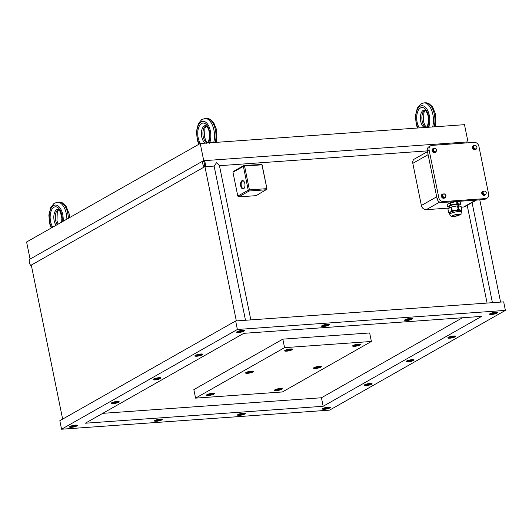 <?xml version="1.0" encoding="UTF-8"?>
<svg xmlns="http://www.w3.org/2000/svg" width="532" height="532" viewBox="0 0 532 532"><rect width="100%" height="100%" fill="white"/><g stroke="black" fill="none" stroke-linecap="round" stroke-linejoin="round"><path stroke-width="0.8" d="M442.438 195.796L442.963 194.034L444.705 193.907L445.922 195.55L445.736 196.388A1.776 1.47 60.4 0 0 442.777 194.872A1.776 1.47 60.4 0 0 443.123 196.574L442.438 195.796L441.866 196.122L442.391 194.36L442.963 194.034M288.57 349.637L290.299 349.511L290.306 349.936L286.854 350.608L286.848 350.182L288.57 349.637M290.219 349.517L290.306 349.936M288.417 349.684L288.577 350.488M434.385 151.886L433.853 151.022A1.776 1.47 60.4 0 0 435.336 151.78L433.813 152.212L432.596 150.569L433.121 148.807L435.435 148.355L436.127 149.133A1.776 1.47 60.4 0 0 433.507 149.319L433.693 148.481M436.134 151.76L435.336 151.78A1.776 1.47 60.4 0 0 436.473 150.835L435.555 152.085L433.813 152.212M443.528 193.961A2.221 1.835 60.4 0 0 442.405 194.127A2.221 1.835 60.4 0 0 441.613 196.195A2.221 1.835 60.4 0 0 444.592 197.99A2.221 1.835 60.4 0 0 445.144 197.458M442.298 194.193A2.221 1.835 60.4 0 0 442.185 194.253A2.221 1.835 60.4 0 0 441.394 196.315A2.221 1.835 60.4 0 0 444.373 198.117A2.221 1.835 60.4 0 0 444.479 198.05M445.397 197.312L443.655 197.439L443.123 196.574A1.776 1.47 60.4 0 0 445.736 196.388L444.825 197.638L443.083 197.764L443.655 197.439M430.661 145.775L428.925 146.759A4.442 3.671 60.4 0 0 427.342 150.889L437.045 198.569A4.442 3.671 60.4 0 0 441.686 202.559L443.422 201.575L485.703 198.562A4.442 3.671 60.4 0 0 487.026 198.163A4.442 3.671 60.4 0 0 488.609 194.034L478.906 146.353A4.442 3.671 60.4 0 0 474.265 142.363L431.984 145.376A4.442 3.671 60.4 0 0 430.661 145.775A4.442 3.671 60.4 0 0 429.078 149.904L438.78 197.585A4.442 3.671 60.4 0 0 443.422 201.575M433.168 150.243L433.507 149.319A1.776 1.47 60.4 0 0 433.853 151.022L433.168 150.243L432.596 150.569M443.083 197.764L441.866 196.122M436.473 150.835A1.776 1.47 60.4 0 0 436.127 149.133L436.659 149.997L436.473 150.835M282.399 391.958L195.577 398.136L284.567 347.655L371.389 341.471L282.399 391.958M315.503 368.496A3.997 0.825 168.5 0 0 319.493 367.712A3.997 0.825 168.5 0 0 321.375 366.588A3.997 0.825 168.5 0 0 319.413 366.275A3.997 0.825 168.5 0 0 315.423 367.06A3.997 0.825 168.5 0 0 313.541 368.184A3.997 0.825 168.5 0 0 315.503 368.496M247.553 373.331A3.997 0.825 168.5 0 0 251.543 372.546A3.997 0.825 168.5 0 0 253.425 371.429A3.997 0.825 168.5 0 0 251.463 371.117A3.997 0.825 168.5 0 0 247.473 371.901A3.997 0.825 168.5 0 0 245.591 373.018A3.997 0.825 168.5 0 0 247.553 373.331M286.622 351.167A3.997 0.825 168.5 0 0 290.612 350.382A3.997 0.825 168.5 0 0 292.494 349.265A3.997 0.825 168.5 0 0 290.532 348.952A3.997 0.825 168.5 0 0 286.542 349.737A3.997 0.825 168.5 0 0 284.66 350.861A3.997 0.825 168.5 0 0 286.622 351.167M208.484 395.495A3.997 0.825 168.5 0 0 212.474 394.711A3.997 0.825 168.5 0 0 214.356 393.594A3.997 0.825 168.5 0 0 212.394 393.281A3.997 0.825 168.5 0 0 208.404 394.066A3.997 0.825 168.5 0 0 206.522 395.183A3.997 0.825 168.5 0 0 208.484 395.495M354.571 346.332A3.997 0.825 168.5 0 0 358.561 345.547A3.997 0.825 168.5 0 0 360.443 344.423A3.997 0.825 168.5 0 0 358.482 344.118A3.997 0.825 168.5 0 0 354.492 344.902A3.997 0.825 168.5 0 0 352.61 346.019A3.997 0.825 168.5 0 0 354.571 346.332M276.434 390.654A3.997 0.825 168.5 0 0 280.424 389.87A3.997 0.825 168.5 0 0 282.306 388.752A3.997 0.825 168.5 0 0 280.344 388.44A3.997 0.825 168.5 0 0 276.354 389.224A3.997 0.825 168.5 0 0 274.472 390.348A3.997 0.825 168.5 0 0 276.434 390.654M212.162 393.84L212.162 394.265L210.439 394.817L208.717 394.937L208.71 394.511L210.433 393.959L212.162 393.84M212.082 393.846L212.162 394.265M210.28 394.013L210.439 394.817M358.249 344.676L358.255 345.102L354.804 345.773L354.797 345.348L356.52 344.796L358.249 344.676M358.169 344.676L358.255 345.102M356.367 344.849L356.526 345.647M280.111 388.998L280.118 389.424L278.389 389.976L276.667 390.096L276.66 389.67L280.111 388.998M280.032 389.005L280.118 389.424M278.229 389.171L278.389 389.976M319.18 366.834L319.187 367.266L315.735 367.938L315.729 367.512L319.18 366.834M319.1 366.841L319.187 367.266M317.298 367.007L317.458 367.812M251.23 371.675L251.237 372.101L249.508 372.653L247.786 372.772L247.779 372.347L249.501 371.795L251.23 371.675M251.151 371.682L251.237 372.101M249.348 371.848L249.508 372.653M195.577 398.136L193.841 389.623L282.831 339.143L284.567 347.655M282.831 339.143L369.66 332.959L371.389 341.471M434.258 148.408A2.221 1.835 60.4 0 0 433.134 148.574A2.221 1.835 60.4 0 0 432.343 150.642A2.221 1.835 60.4 0 0 435.322 152.438A2.221 1.835 60.4 0 0 435.881 151.906M433.028 148.641A2.221 1.835 60.4 0 0 432.915 148.701A2.221 1.835 60.4 0 0 432.124 150.769A2.221 1.835 60.4 0 0 435.109 152.564A2.221 1.835 60.4 0 0 435.216 152.498M476.526 148.887L474.777 149.007L473.56 147.371L473.899 146.44A1.776 1.47 60.4 0 0 476.865 147.956A1.776 1.47 60.4 0 0 473.899 146.44L474.085 145.602L475.827 145.482L477.051 147.118L476.526 148.887L474.777 149.007M474.205 149.332L472.988 147.697L473.56 147.371M61.566 429.218L59.83 420.699L235.643 320.969L503.671 301.883L505.4 310.395L329.587 410.132L61.566 429.218L237.378 329.481L505.4 310.395M196.847 356.214A3.997 0.825 168.5 0 0 200.837 355.429A3.997 0.825 168.5 0 0 202.719 354.312A3.997 0.825 168.5 0 0 200.757 353.999A3.997 0.825 168.5 0 0 196.767 354.784A3.997 0.825 168.5 0 0 194.885 355.901A3.997 0.825 168.5 0 0 196.847 356.214M155.065 379.921A3.997 0.825 168.5 0 0 159.055 379.13A3.997 0.825 168.5 0 0 160.937 378.013A3.997 0.825 168.5 0 0 158.975 377.7A3.997 0.825 168.5 0 0 154.985 378.485A3.997 0.825 168.5 0 0 153.103 379.609A3.997 0.825 168.5 0 0 155.065 379.921M113.283 403.622A3.997 0.825 168.5 0 0 117.273 402.837A3.997 0.825 168.5 0 0 119.155 401.713A3.997 0.825 168.5 0 0 117.193 401.407A3.997 0.825 168.5 0 0 113.203 402.192A3.997 0.825 168.5 0 0 111.321 403.309A3.997 0.825 168.5 0 0 113.283 403.622M71.501 427.322A3.997 0.825 168.5 0 0 75.491 426.538A3.997 0.825 168.5 0 0 77.373 425.42A3.997 0.825 168.5 0 0 75.411 425.108A3.997 0.825 168.5 0 0 71.421 425.893A3.997 0.825 168.5 0 0 69.539 427.01A3.997 0.825 168.5 0 0 71.501 427.322M243.796 333.331L85.346 423.213L323.17 406.282L481.62 316.394L243.796 333.331M238.629 332.513A3.997 0.825 168.5 0 0 242.619 331.729A3.997 0.825 168.5 0 0 244.501 330.611A3.997 0.825 168.5 0 0 242.539 330.299A3.997 0.825 168.5 0 0 238.549 331.084A3.997 0.825 168.5 0 0 236.667 332.201A3.997 0.825 168.5 0 0 238.629 332.513M449.773 338.206A3.997 0.825 168.5 0 0 453.763 337.421A3.997 0.825 168.5 0 0 455.645 336.304A3.997 0.825 168.5 0 0 453.683 335.991A3.997 0.825 168.5 0 0 449.693 336.776A3.997 0.825 168.5 0 0 447.811 337.893A3.997 0.825 168.5 0 0 449.773 338.206M407.991 361.906A3.997 0.825 168.5 0 0 411.974 361.122A3.997 0.825 168.5 0 0 413.863 360.004A3.997 0.825 168.5 0 0 411.894 359.692A3.997 0.825 168.5 0 0 407.911 360.477A3.997 0.825 168.5 0 0 406.029 361.594A3.997 0.825 168.5 0 0 407.991 361.906M366.209 385.614A3.997 0.825 168.5 0 0 370.192 384.822A3.997 0.825 168.5 0 0 372.074 383.705A3.997 0.825 168.5 0 0 370.112 383.392A3.997 0.825 168.5 0 0 366.129 384.177A3.997 0.825 168.5 0 0 364.247 385.301A3.997 0.825 168.5 0 0 366.209 385.614M324.427 409.314A3.997 0.825 168.5 0 0 328.41 408.529A3.997 0.825 168.5 0 0 330.292 407.406A3.997 0.825 168.5 0 0 328.33 407.1A3.997 0.825 168.5 0 0 324.347 407.884A3.997 0.825 168.5 0 0 322.465 409.002A3.997 0.825 168.5 0 0 324.427 409.314M491.555 314.505A3.997 0.825 168.5 0 0 495.545 313.72A3.997 0.825 168.5 0 0 497.427 312.597A3.997 0.825 168.5 0 0 495.465 312.291A3.997 0.825 168.5 0 0 491.475 313.075A3.997 0.825 168.5 0 0 489.593 314.193A3.997 0.825 168.5 0 0 491.555 314.505M156.441 421.278A3.997 0.825 168.5 0 0 160.425 420.493A3.997 0.825 168.5 0 0 162.307 419.369A3.997 0.825 168.5 0 0 160.345 419.056A3.997 0.825 168.5 0 0 156.361 419.841A3.997 0.825 168.5 0 0 154.48 420.965A3.997 0.825 168.5 0 0 156.441 421.278M239.486 415.359A3.997 0.825 168.5 0 0 243.476 414.574A3.997 0.825 168.5 0 0 245.358 413.457A3.997 0.825 168.5 0 0 243.397 413.145A3.997 0.825 168.5 0 0 239.407 413.929A3.997 0.825 168.5 0 0 237.525 415.053A3.997 0.825 168.5 0 0 239.486 415.359M323.569 326.468A3.997 0.825 168.5 0 0 327.552 325.677A3.997 0.825 168.5 0 0 329.434 324.56A3.997 0.825 168.5 0 0 327.473 324.247A3.997 0.825 168.5 0 0 323.489 325.032A3.997 0.825 168.5 0 0 321.607 326.156A3.997 0.825 168.5 0 0 323.569 326.468M406.621 320.55A3.997 0.825 168.5 0 0 410.604 319.765A3.997 0.825 168.5 0 0 412.486 318.648A3.997 0.825 168.5 0 0 410.524 318.336A3.997 0.825 168.5 0 0 406.541 319.12A3.997 0.825 168.5 0 0 404.659 320.237A3.997 0.825 168.5 0 0 406.621 320.55M200.524 354.558L200.531 354.984L198.808 355.536L197.079 355.655L197.073 355.23L200.524 354.558M200.444 354.565L200.531 354.984M198.642 354.731L198.808 355.536M158.742 378.259L158.749 378.684L155.297 379.363L155.291 378.93L158.742 378.259M158.662 378.265L158.749 378.684M156.86 378.432L157.026 379.236M116.96 401.966L116.967 402.392L113.516 403.063L113.509 402.638L115.231 402.086L116.96 401.966M116.88 401.966L116.967 402.392M115.078 402.139L115.238 402.937M75.178 425.667L75.185 426.092L73.456 426.644L71.734 426.764L71.727 426.338L73.449 425.786L75.178 425.667M75.098 425.673L75.185 426.092M73.296 425.839L73.456 426.644M102.756 413.337L321.441 397.763L462.474 317.757M321.441 397.763L323.17 406.282M242.306 330.857L242.313 331.283L240.59 331.835L238.861 331.955L238.855 331.529L240.584 330.977L242.306 330.857M242.226 330.864L242.313 331.283M240.424 331.03L240.59 331.835M453.45 336.55L453.457 336.975L451.728 337.527L450.006 337.647L449.999 337.222L451.721 336.67L453.45 336.55M453.37 336.557L453.457 336.975M451.568 336.723L451.728 337.527M411.668 360.25L411.668 360.676L409.946 361.228L408.224 361.348L408.217 360.922L411.668 360.25M411.588 360.257L411.668 360.676M409.786 360.423L409.946 361.228M369.886 383.951L369.886 384.377L368.164 384.929L366.435 385.055L366.435 384.623L369.886 383.951M369.807 383.958L369.886 384.377M368.004 384.124L368.164 384.929M328.104 407.658L328.104 408.084L324.653 408.756L324.653 408.33L326.375 407.778L328.104 407.658M328.018 407.658L328.104 408.084M326.222 407.831L326.382 408.629M495.232 312.849L495.239 313.275L491.787 313.947L491.781 313.521L493.503 312.969L495.232 312.849M495.152 312.849L495.239 313.275M493.35 313.022L493.51 313.82M160.119 419.615L160.119 420.041L158.396 420.593L156.667 420.719L156.667 420.287L160.119 419.615M160.032 419.622L160.119 420.041M158.23 419.788L158.396 420.593M243.164 413.703L243.171 414.129L241.448 414.681L239.719 414.8L239.713 414.375L243.164 413.703M243.084 413.71L243.171 414.129M241.282 413.876L241.448 414.681M327.247 324.806L327.247 325.232L325.524 325.784L323.795 325.91L323.795 325.478L327.247 324.806M327.16 324.813L327.247 325.232M325.365 324.979L325.524 325.784M410.298 318.894L410.298 319.32L408.576 319.872L406.847 319.991L406.847 319.566L410.298 318.894M410.212 318.901L410.298 319.32M408.41 319.067L408.576 319.872M235.643 320.969L237.378 329.481M461.231 207.187L463.625 207.015A4.662 3.857 60.4 0 0 465.015 206.602L476.519 200.079M449.414 208.025L426.252 209.681A4.662 3.857 -119.6 0 1 421.377 205.492L412.805 163.344L428.107 154.659M427.489 151.62L414.468 159.008A4.662 3.857 60.4 0 0 412.805 163.344M267.031 189.179L262.01 164.488L243.962 165.452L233.541 171.357L232.963 172.262L237.811 196.102L238.742 196.9L256.105 195.663L267.031 189.179L261.937 164.82L244.567 166.057L249.422 189.897L266.785 188.661M262.01 164.488L261.937 164.82M238.742 196.9L249.156 190.995L248.91 190.469L248.231 190.197L237.811 196.102M244.567 166.057L243.889 165.778L243.383 166.356L248.231 190.197M249.422 189.897L248.91 190.469M232.963 172.262L243.383 166.356M244.826 183.58A4.216 2.208 -94.1 0 0 243.875 181.332A4.216 2.208 -94.1 0 0 241.94 180.7A4.216 2.208 -94.1 0 0 240.916 186.725A4.216 2.208 -94.1 0 0 244.348 187.976A4.216 2.208 -94.1 0 0 244.826 183.58M244.008 181.505A3.771 1.975 -94.1 0 0 242.871 180.96A3.771 1.975 -94.1 0 0 242.406 181.099A3.771 1.975 -94.1 0 0 241.295 185.768A3.771 1.975 -94.1 0 0 243.41 188.488A3.771 1.975 -94.1 0 0 244.454 187.776M441.686 202.559L483.96 199.547A4.442 3.671 60.4 0 0 485.29 199.148L487.026 198.163M457.653 203.67L457.221 201.542L460.193 202.06L460.626 204.188L457.653 203.67L451.083 204.867L447.485 206.749L449.886 207.334M458.577 205.512L460.626 204.188M457.221 201.542L456.569 201.588L457.001 203.716M456.569 201.588L450.651 202.739L451.083 204.867M450.651 202.739L449.999 202.951L450.431 205.079M449.999 202.951L447.053 204.62L447.485 206.749M447.053 204.62L447.485 206.915M454.421 216.265A3.332 0.685 168.5 0 0 457.739 215.613A3.332 0.685 168.5 0 0 459.309 214.675A3.332 0.685 168.5 0 0 457.673 214.416A3.332 0.685 168.5 0 0 454.355 215.074A3.332 0.685 168.5 0 0 452.785 216.005A3.332 0.685 168.5 0 0 454.421 216.265M485.098 191.035L486.315 192.67L486.128 193.508A1.776 1.47 60.4 0 0 483.169 191.992A1.776 1.47 60.4 0 0 486.128 193.508L485.789 194.439L484.047 194.559L482.83 192.923L483.355 191.154L485.098 191.035M485.789 194.439L483.475 194.885L482.258 193.249L482.783 191.48L483.355 191.154M472.988 147.697L473.513 145.928L474.085 145.602M474.65 145.535A2.221 1.835 60.4 0 0 473.527 145.702A2.221 1.835 60.4 0 0 472.735 147.763A2.221 1.835 60.4 0 0 475.721 149.565A2.221 1.835 60.4 0 0 476.273 149.026M473.42 145.768A2.221 1.835 60.4 0 0 473.307 145.821A2.221 1.835 60.4 0 0 472.516 147.889A2.221 1.835 60.4 0 0 475.502 149.685A2.221 1.835 60.4 0 0 475.608 149.618M483.475 194.885L484.047 194.559M482.258 193.249L482.83 192.923M483.921 191.081A2.221 1.835 60.4 0 0 482.797 191.254A2.221 1.835 60.4 0 0 482.005 193.316A2.221 1.835 60.4 0 0 484.984 195.118A2.221 1.835 60.4 0 0 485.543 194.579M482.69 191.321A2.221 1.835 60.4 0 0 482.577 191.374A2.221 1.835 60.4 0 0 481.786 193.442A2.221 1.835 60.4 0 0 484.772 195.237A2.221 1.835 60.4 0 0 484.871 195.171M449.74 214.409L449.48 213.133A5.992 1.237 -11.5 0 1 450.258 212.301A5.992 1.237 -11.5 0 1 452.406 211.417A5.992 1.237 -11.5 0 1 455.345 210.679A5.992 1.237 -11.5 0 1 460.439 210.313A5.992 1.237 -11.5 0 1 461.224 210.738L461.49 212.022C459.881 215.294 464.17 213.798 453.929 216.477C450.178 215.999 451.568 217.083 449.74 214.409A5.992 1.237 -11.5 0 1 452.666 212.694A5.992 1.237 -11.5 0 1 461.49 212.022M448.642 212.454L448.642 212.481A6.703 1.383 -11.5 0 1 448.649 212.454L450.258 212.301L451.588 210.785A6.703 1.383 -11.5 0 1 451.695 210.752L450.863 207.207L447.917 208.877L448.642 212.614L449.533 213.405M447.917 208.877L448.642 212.614A6.703 1.383 -11.5 0 1 448.642 212.594L448.669 212.68M461.783 210.027L461.783 209.921A6.703 1.383 -11.5 0 1 461.783 209.921L461.058 206.316L457.434 205.844L451.522 206.995L452.247 210.572L451.695 210.752M451.522 206.995L450.863 207.207M458.265 209.415L458.152 209.422A6.703 1.383 -11.5 0 1 458.265 209.415L458.71 209.382A6.703 1.383 -11.5 0 1 458.823 209.375L458.71 209.382M458.092 205.798L458.817 209.375L460.439 210.313L461.776 209.894M457.434 205.844L458.165 209.422L455.345 210.679L452.247 210.572M461.783 210.087L461.291 211.051M449.966 207.719L449.706 206.436A4.442 0.918 -11.5 0 1 453.869 204.654A4.442 0.918 -11.5 0 1 458.404 204.667L458.657 205.897M472.064 202.606L492.426 302.681M467.209 205.359L487.086 303.06M429.078 149.904L427.342 150.889L219.457 165.691L216.61 162.626L214.117 166.07L245.485 320.264M202.985 160.99A5.992 4.954 60.4 0 0 204.208 167.008L30.716 265.428A5.992 4.954 -119.6 0 1 29.493 259.41L202.985 160.99L203.969 161.801L200.238 143.5L26.6 242L30.071 259.077M204.807 166.07L204.208 167.008M219.457 165.691L250.825 319.885M467.063 142.882A5.992 3.132 85.9 0 0 466.597 141.984L204.235 160.664L203.956 161.861L236.334 320.916M31.302 265.096L62.636 419.11M468.18 142.802L464.489 124.681L200.238 143.5M429.211 127.195L428.925 125.951L428.559 127.633L427.961 127.128L428.785 126.19M426.897 127.361L427.681 126.656A0.891 0.732 -119.6 0 1 427.555 127.314M435.03 125.825L435.096 126.776M210.266 142.782L209.974 141.539L209.608 143.221L209.016 142.716L209.841 141.785M207.946 142.948L208.73 142.25A0.891 0.732 -119.6 0 1 208.604 142.902M216.078 141.412L216.145 142.363M479.784 199.846L500.585 302.103M249.156 190.995L266.525 189.758M214.117 166.07L205.458 166.689A5.992 3.132 -94.1 0 0 204.235 160.664M204.833 166.057L205.458 166.689M31.029 265.255L30.923 265.701A5.992 3.132 85.9 0 1 30.75 265.408M31.415 265.668L30.923 265.701M290.093 349.198A3.106 0.638 -11.5 0 1 291.217 349.87A3.106 0.638 -11.5 0 1 287.054 350.921A3.106 0.638 -11.5 0 1 285.937 350.249A3.106 0.638 -11.5 0 1 290.093 349.198M437.045 198.569L438.78 197.585M211.955 393.527A3.106 0.638 -11.5 0 1 213.079 394.199A3.106 0.638 -11.5 0 1 208.916 395.249A3.106 0.638 -11.5 0 1 207.793 394.578A3.106 0.638 -11.5 0 1 211.955 393.527M358.043 344.364A3.106 0.638 -11.5 0 1 359.167 345.035A3.106 0.638 -11.5 0 1 355.004 346.086A3.106 0.638 -11.5 0 1 353.886 345.408A3.106 0.638 -11.5 0 1 358.043 344.364M279.905 388.686A3.106 0.638 -11.5 0 1 281.029 389.364A3.106 0.638 -11.5 0 1 276.866 390.408A3.106 0.638 -11.5 0 1 275.742 389.737A3.106 0.638 -11.5 0 1 279.905 388.686M318.974 366.521A3.106 0.638 -11.5 0 1 320.098 367.2A3.106 0.638 -11.5 0 1 315.935 368.25A3.106 0.638 -11.5 0 1 314.818 367.572A3.106 0.638 -11.5 0 1 318.974 366.521M251.024 371.363A3.106 0.638 -11.5 0 1 252.148 372.034A3.106 0.638 -11.5 0 1 247.985 373.085A3.106 0.638 -11.5 0 1 246.861 372.413A3.106 0.638 -11.5 0 1 251.024 371.363M200.325 354.246A3.106 0.638 -11.5 0 1 201.442 354.917A3.106 0.638 -11.5 0 1 197.286 355.968A3.106 0.638 -11.5 0 1 196.162 355.296A3.106 0.638 -11.5 0 1 200.325 354.246M158.536 377.946A3.106 0.638 -11.5 0 1 159.66 378.624A3.106 0.638 -11.5 0 1 155.504 379.675A3.106 0.638 -11.5 0 1 154.38 378.997A3.106 0.638 -11.5 0 1 158.536 377.946M116.754 401.653A3.106 0.638 -11.5 0 1 117.878 402.325A3.106 0.638 -11.5 0 1 113.715 403.376A3.106 0.638 -11.5 0 1 112.598 402.704A3.106 0.638 -11.5 0 1 116.754 401.653M74.972 425.354A3.106 0.638 -11.5 0 1 76.096 426.026A3.106 0.638 -11.5 0 1 71.933 427.076A3.106 0.638 -11.5 0 1 70.809 426.405A3.106 0.638 -11.5 0 1 74.972 425.354M242.107 330.545A3.106 0.638 -11.5 0 1 243.224 331.217A3.106 0.638 -11.5 0 1 239.068 332.267A3.106 0.638 -11.5 0 1 237.944 331.596A3.106 0.638 -11.5 0 1 242.107 330.545M453.244 336.237A3.106 0.638 -11.5 0 1 454.368 336.909A3.106 0.638 -11.5 0 1 450.205 337.96A3.106 0.638 -11.5 0 1 449.081 337.288A3.106 0.638 -11.5 0 1 453.244 336.237M411.462 359.938A3.106 0.638 -11.5 0 1 412.586 360.61A3.106 0.638 -11.5 0 1 408.423 361.66A3.106 0.638 -11.5 0 1 407.299 360.989A3.106 0.638 -11.5 0 1 411.462 359.938M369.68 383.639A3.106 0.638 -11.5 0 1 370.804 384.317A3.106 0.638 -11.5 0 1 366.641 385.368A3.106 0.638 -11.5 0 1 365.517 384.689A3.106 0.638 -11.5 0 1 369.68 383.639M327.898 407.346A3.106 0.638 -11.5 0 1 329.022 408.017A3.106 0.638 -11.5 0 1 324.859 409.068A3.106 0.638 -11.5 0 1 323.735 408.396A3.106 0.638 -11.5 0 1 327.898 407.346M495.026 312.537A3.106 0.638 -11.5 0 1 496.15 313.208A3.106 0.638 -11.5 0 1 491.987 314.259A3.106 0.638 -11.5 0 1 490.87 313.581A3.106 0.638 -11.5 0 1 495.026 312.537M159.913 419.302A3.106 0.638 -11.5 0 1 161.036 419.981A3.106 0.638 -11.5 0 1 156.874 421.031A3.106 0.638 -11.5 0 1 155.75 420.353A3.106 0.638 -11.5 0 1 159.913 419.302M242.964 413.391A3.106 0.638 -11.5 0 1 244.082 414.062A3.106 0.638 -11.5 0 1 239.925 415.113A3.106 0.638 -11.5 0 1 238.802 414.441A3.106 0.638 -11.5 0 1 242.964 413.391M327.04 324.493A3.106 0.638 -11.5 0 1 328.164 325.172A3.106 0.638 -11.5 0 1 324.001 326.222A3.106 0.638 -11.5 0 1 322.877 325.544A3.106 0.638 -11.5 0 1 327.04 324.493M410.092 318.582A3.106 0.638 -11.5 0 1 411.216 319.253A3.106 0.638 -11.5 0 1 407.053 320.304A3.106 0.638 -11.5 0 1 405.929 319.632A3.106 0.638 -11.5 0 1 410.092 318.582M483.96 199.547L485.703 198.562M457.906 215.666A3.771 0.778 -11.5 0 1 454.202 216.391A3.771 0.778 -11.5 0 1 453.204 215.387A3.771 0.778 -11.5 0 1 458.877 214.283A3.771 0.778 -11.5 0 1 457.906 215.666M421.377 205.492L436.686 196.807M426.252 209.681L439.625 202.094M463.625 207.015L475.768 200.132M418.092 127.986A13.32 6.963 -94.1 0 1 417.168 109.984A13.32 6.963 -94.1 0 1 426.504 108.501A13.32 6.963 -94.1 0 1 428.985 126.257L427.681 126.656A11.544 6.038 -94.1 0 0 423.519 107.757A11.544 6.038 -94.1 0 0 417.121 122.2A11.544 6.038 -94.1 0 0 419.382 127.893M425.66 127.693L426.704 126.889C427.715 127.048 429.829 117.865 426.863 112.558C424.27 108.555 424.895 110.609 424.403 109.978A8.878 4.642 -94.1 0 0 420.692 121.296A8.878 4.642 -94.1 0 0 424.563 127.527M424.935 110.144A8.878 4.642 -94.1 0 0 422.202 121.19A8.878 4.642 -94.1 0 0 426.072 127.414M432.662 126.949A15.987 8.359 -94.1 0 0 431.804 110.669A15.987 8.359 -94.1 0 0 423.898 102.895L420.579 104.086L417.327 108.043L415.412 115.783L416.23 124.441L417.487 128.026M434.172 126.842A15.987 8.359 -94.1 0 0 433.314 110.563A15.987 8.359 -94.1 0 0 425.407 102.782L428.865 103.501L432.609 106.905L435.648 114.433L435.309 126.756M62.164 221.824A11.544 6.038 -94.1 0 0 55.714 206.795A11.544 6.038 -94.1 0 0 50.58 221.518A11.544 6.038 -94.1 0 0 52.794 227.144M63.175 221.252A13.32 6.963 -94.1 0 0 53.626 205.545A13.32 6.963 -94.1 0 0 51.777 227.716M61.679 222.103L61.852 217.96L60.322 211.876L58.999 209.947L57.855 209.295A8.878 4.642 -94.1 0 0 54.144 220.614A8.878 4.642 -94.1 0 0 56.086 225.275M58.394 209.462A8.878 4.642 -94.1 0 0 55.654 220.507A8.878 4.642 -94.1 0 0 57.223 224.63M66.892 219.144A15.987 8.359 -94.1 0 0 57.35 202.213L54.038 203.404L50.779 207.36L48.871 215.101L49.682 223.759L51.258 228.009M68.382 218.3A15.987 8.359 -94.1 0 0 58.859 202.1L62.324 202.818L66.061 206.23L69.107 213.751L69.619 217.601M199.374 143.992A13.32 6.963 -94.1 0 1 198.103 125.865A13.32 6.963 -94.1 0 1 207.473 123.976A13.32 6.963 -94.1 0 1 210.04 141.845L208.73 142.25A11.544 6.038 -94.1 0 0 204.574 123.351A11.544 6.038 -94.1 0 0 198.17 137.788A11.544 6.038 -94.1 0 0 200.431 143.48M206.715 143.281L207.753 142.476C208.763 142.636 210.878 133.459 207.919 128.145C205.319 124.142 205.944 126.204 205.452 125.572A8.878 4.642 -94.1 0 0 201.741 136.89A8.878 4.642 -94.1 0 0 205.611 143.115M205.984 125.738A8.878 4.642 -94.1 0 0 203.251 136.784A8.878 4.642 -94.1 0 0 207.121 143.008M213.711 142.536A15.987 8.359 -94.1 0 0 212.853 126.264A15.987 8.359 -94.1 0 0 204.946 118.483L201.635 119.673L198.376 123.63L196.461 131.377L197.279 140.029L198.855 144.285M215.221 142.43A15.987 8.359 -94.1 0 0 214.363 126.15A15.987 8.359 -94.1 0 0 206.456 118.377L209.921 119.088L213.658 122.5L216.697 130.021L216.364 142.35M285.012 350.342C284.726 350.701 285.391 350.901 287.001 350.94L291.516 349.73L291.968 348.926M206.868 394.671C206.589 395.03 207.254 395.229 208.863 395.269L213.379 394.059L213.831 393.254M352.962 345.507C352.683 345.86 353.341 346.059 354.95 346.099L359.466 344.889L359.918 344.091M274.818 389.83C274.539 390.189 275.204 390.388 276.813 390.428L281.328 389.218L281.78 388.413M313.887 367.665C313.607 368.024 314.272 368.224 315.882 368.264L320.397 367.053L320.849 366.255M245.937 372.506C245.658 372.866 246.323 373.065 247.932 373.105L252.447 371.895L252.9 371.09M195.237 355.389C194.958 355.748 195.616 355.948 197.226 355.988L201.741 354.778L202.193 353.973M153.455 379.09C153.176 379.449 153.834 379.649 155.444 379.688L159.959 378.478L160.411 377.673M111.667 402.797C111.388 403.156 112.053 403.349 113.662 403.389L118.177 402.185L118.629 401.381M69.885 426.498C69.606 426.857 70.271 427.056 71.88 427.096L76.395 425.886L76.847 425.081M237.019 331.689C236.74 332.048 237.405 332.247 239.008 332.287L243.53 331.077L243.975 330.272M448.157 337.381C447.877 337.74 448.543 337.94 450.152 337.98L454.667 336.769L455.119 335.965M406.375 361.082C406.096 361.441 406.761 361.64 408.37 361.68L412.885 360.47L413.337 359.665M364.593 384.782C364.314 385.141 364.979 385.341 366.588 385.381L371.103 384.171L371.555 383.366M322.811 408.49C322.532 408.849 323.197 409.042 324.806 409.081L329.321 407.878L329.774 407.073M489.939 313.68C489.659 314.033 490.324 314.232 491.934 314.272L496.449 313.062L496.901 312.264M154.825 420.446C154.546 420.805 155.211 421.005 156.82 421.045L161.336 419.834L161.788 419.03M237.877 414.534C237.598 414.894 238.263 415.093 239.865 415.133L244.381 413.923L244.833 413.118M321.953 325.637C321.674 325.996 322.339 326.196 323.948 326.236L328.463 325.025L328.916 324.221M405.005 319.725C404.726 320.084 405.391 320.284 407 320.324L411.515 319.114L411.968 318.309M461.803 210.027L461.729 210.492M425.181 110.31L423.838 112.771L423.505 121.396L424.795 125.186L426.391 127.254M425.407 102.782L423.898 102.895M58.64 209.628L57.29 212.088L56.964 220.714L58.074 224.145M58.859 202.1L57.35 202.213M206.236 125.904L204.887 128.365L204.561 136.99L205.851 140.774L207.44 142.842M206.456 118.377L204.946 118.483"/></g></svg>
